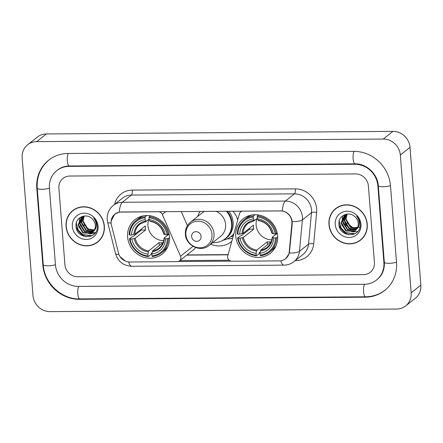 <?xml version="1.0" encoding="UTF-8"?>
<svg xmlns="http://www.w3.org/2000/svg" width="443" height="443" viewBox="0 0 443 443"><rect width="100%" height="100%" fill="white"/><g stroke="black" fill="none" stroke-linecap="round" stroke-linejoin="round"><path stroke-width="0.66" d="M158.5 211.704L158.384 211.798A4.142 3.843 51.6 0 1 162.299 214.423L180.539 256.209A4.142 3.843 51.6 0 1 180.888 257.582A4.142 3.843 51.6 0 1 179.509 260.861L194.521 248.966A4.142 3.843 -128.4 0 0 195.596 247.559M179.509 260.861A4.142 3.843 51.6 0 1 177.255 261.641L129.71 261.996A11.18 10.372 -128.4 0 1 118.508 253.086L111.414 224.922A11.18 10.372 -128.4 0 1 111.104 223.034A11.18 10.372 -128.4 0 1 114.82 214.19L115.922 213.321M235.77 236.219A21.951 20.367 -128.4 0 0 248.678 255.146A21.951 20.367 -128.4 0 0 270.324 253.263A21.951 20.367 -128.4 0 0 277.617 235.903A21.951 20.367 -128.4 0 0 264.709 216.976A21.951 20.367 -128.4 0 0 243.063 218.859A21.951 20.367 -128.4 0 0 235.77 236.219M127.612 237.022A21.951 20.367 -128.4 0 0 140.514 255.949A21.951 20.367 -128.4 0 0 162.16 254.072A21.951 20.367 -128.4 0 0 169.453 236.712A21.951 20.367 -128.4 0 0 156.551 217.779A21.951 20.367 -128.4 0 0 134.905 219.662A21.951 20.367 -128.4 0 0 127.612 237.022M233.201 236.257A20.085 18.634 51.6 0 1 230.659 236.817M231.794 241.33A21.951 20.367 51.6 0 1 231.257 241.773A21.951 20.367 51.6 0 1 210.718 244.165M227.392 238.81A21.951 20.367 -128.4 0 0 232.63 238.312M280.386 210.896L242.914 211.173A4.142 3.843 51.6 0 0 240.66 211.953A4.142 3.843 51.6 0 0 239.414 213.853L227.768 255.855A4.142 3.843 51.6 0 0 231.899 261.237L279.444 260.883A11.18 10.372 -128.4 0 0 285.536 258.767A11.18 10.372 -128.4 0 0 289.235 251.818L291.887 223.582A11.18 10.372 -128.4 0 0 280.386 210.896L280.508 210.796M197.683 216.455A21.951 20.367 51.6 0 1 200.208 211.394M232.952 211.15A21.951 20.367 51.6 0 1 237.725 219.927M187.406 225.648L181.242 211.538M158.384 211.798L120.906 212.081A11.18 10.372 -128.4 0 0 114.82 214.19M66.062 226.456A20.085 18.634 -128.4 0 0 77.868 243.783A20.085 18.634 -128.4 0 0 97.676 242.055A20.085 18.634 -128.4 0 0 104.349 226.174A20.085 18.634 -128.4 0 0 92.543 208.847A20.085 18.634 -128.4 0 0 72.735 210.569A20.085 18.634 -128.4 0 0 66.062 226.456M95.682 243.185A20.085 18.634 -128.4 0 0 98.152 241.668M328.966 224.501A20.085 18.634 -128.4 0 0 340.772 241.823A20.085 18.634 -128.4 0 0 360.58 240.1A20.085 18.634 -128.4 0 0 367.253 224.213A20.085 18.634 -128.4 0 0 355.447 206.892A20.085 18.634 -128.4 0 0 335.639 208.614A20.085 18.634 -128.4 0 0 328.966 224.501M358.586 241.23A20.085 18.634 -128.4 0 0 361.056 239.707M111.254 224.175L110.994 221.345L114.637 214.185L119.239 212.136L120.828 211.987L282.269 210.923C287.175 212.031 290.403 215.06 291.954 219.999L292.258 223.438L289.373 253.058L285.796 258.718L282.911 260.285M231.047 261.149L178.092 261.542M125.264 261.071L119.987 256.569M229.181 260.224L179.814 260.589M368.388 185.916A12.426 11.529 -128.4 0 0 355.596 173.916L69.795 176.043A12.426 11.529 -128.4 0 0 63.033 178.391A12.426 11.529 -128.4 0 0 58.902 188.22L64.927 264.759A12.426 11.529 -128.4 0 0 77.719 276.753L363.52 274.627A12.426 11.529 -128.4 0 0 370.282 272.279A12.426 11.529 -128.4 0 0 374.413 262.455L368.388 185.916A12.426 11.529 -128.4 0 0 355.596 173.916L69.795 176.043A12.426 11.529 -128.4 0 0 63.033 178.391A12.426 11.529 -128.4 0 0 58.902 188.22L64.927 264.759A12.426 11.529 -128.4 0 0 77.719 276.753L363.52 274.627A12.426 11.529 -128.4 0 0 370.282 272.279A12.426 11.529 -128.4 0 0 374.413 262.455L368.388 185.916M336.126 208.243A20.085 18.634 -128.4 0 0 334.083 210.303M73.222 210.198A20.085 18.634 -128.4 0 0 71.179 212.258M75.698 208.681A19.88 18.445 -128.4 0 0 73.831 209.965L72.862 210.735A19.88 18.445 -128.4 0 0 66.256 226.456A19.88 18.445 -128.4 0 0 77.946 243.6A19.88 18.445 -128.4 0 0 97.549 241.895A19.88 18.445 -128.4 0 0 104.155 226.174A19.88 18.445 -128.4 0 0 92.465 209.03A19.88 18.445 -128.4 0 0 72.862 210.735M94.874 229.967L88.822 229.208L84.098 224.872M94.237 230.343L87.526 229.352L82.703 221.295L83.987 216.051M94.37 230.105L87.913 229.048L83.09 220.991L84.214 216.023M93.661 231.224L85.992 230.565L81.169 222.513L83.107 216.322M93.811 231.013L86.374 230.266L81.551 222.209L83.339 216.217M93.013 231.982L84.452 231.783L79.629 223.732L82.237 216.799M93.185 231.805L84.84 231.479L80.011 223.427L82.448 216.671M93.711 231.152A9.358 8.683 -128.4 0 0 95.339 225.288A9.358 8.683 -128.4 0 0 91.718 218.432C85.66 212.712 75.376 217.712 75.991 225.708C75.919 239.907 98.124 240.233 97.255 226.611L97.216 225.93C96.951 222.94 95.771 220.326 93.678 218.083C95.466 220.398 96.325 222.907 96.258 225.603C96.148 227.901 95.3 229.751 93.711 231.152L91.579 233.14L82.913 233.001L78.09 224.95L81.434 217.363L83.583 216.118M92.476 232.486L91.967 232.835L83.301 232.697L78.477 224.645L81.628 217.214M72.336 226.412A13.5 12.526 -128.4 0 0 86.241 239.447A13.5 12.526 -128.4 0 0 98.075 226.218A13.5 12.526 -128.4 0 0 84.17 213.183A13.5 12.526 -128.4 0 0 72.336 226.412M97.549 241.895L98.518 241.13A19.88 18.445 -128.4 0 0 100.201 239.602M92.116 235.67L82.802 234.574L78.333 230.161L76.434 224.13L76.445 222.497M83.483 232.808L78.871 226.932M85.023 231.589L80.404 225.714M86.557 230.371L81.944 224.496M91.679 235.903L82.614 234.729L78.14 230.31L76.224 223.338M94.791 233.455L90.128 233.838M89.702 233.777L86.324 232.636M79.657 224.114L79.33 220.21M79.38 219.706L79.768 217.779M95.538 232.453L92.238 232.686M92.205 232.68L91.668 232.619M91.241 232.558L87.858 231.418M81.196 222.895L80.87 218.992M80.914 218.488L81.019 217.773M81.036 217.701L81.213 216.887M76.063 226.772A16.563 15.367 -128.4 0 0 85.942 236.85M338.602 206.72A19.88 18.445 -128.4 0 0 336.735 208.011L335.766 208.78A19.88 18.445 -128.4 0 0 329.16 224.501A19.88 18.445 -128.4 0 0 340.85 241.645A19.88 18.445 -128.4 0 0 360.452 239.94A19.88 18.445 -128.4 0 0 367.059 224.219A19.88 18.445 -128.4 0 0 355.369 207.075A19.88 18.445 -128.4 0 0 335.766 208.78M359.987 227.187L352.888 227.724L347.002 222.918M357.141 228.389L350.435 227.392L345.606 219.34L346.891 214.096M357.274 228.151L350.817 227.087L345.994 219.036L347.118 214.069M356.565 229.269L348.896 228.61L344.073 220.559L346.011 214.368M356.715 229.059L349.278 228.306L344.455 220.254L346.243 214.262M355.917 230.028L347.356 229.828L342.533 221.777L345.141 214.844M356.089 229.851L347.744 229.524L342.915 221.472L345.352 214.717M356.615 229.197A9.358 8.683 -128.4 0 0 358.243 223.333A9.358 8.683 -128.4 0 0 354.621 216.477C348.563 210.757 338.28 215.758 338.895 223.754C338.823 237.952 361.028 238.279 360.159 224.656L360.12 223.97C359.854 220.985 358.675 218.371 356.582 216.129C358.37 218.443 359.229 220.946 359.162 223.649C359.051 225.947 358.204 227.796 356.615 229.197L354.483 231.185L345.822 231.047L340.994 222.995L344.338 215.409L346.487 214.157M355.38 230.532L354.871 230.881L346.204 230.742L341.381 222.691L344.532 215.259M335.24 224.457A13.5 12.526 -128.4 0 0 349.145 237.492A13.5 12.526 -128.4 0 0 360.979 224.263A13.5 12.526 -128.4 0 0 347.074 211.228A13.5 12.526 -128.4 0 0 335.24 224.457M360.452 239.94L361.422 239.17A19.88 18.445 -128.4 0 0 363.105 237.647M355.02 233.716L345.706 232.619L341.237 228.2L339.338 222.176L339.349 220.542M346.387 230.847L341.774 224.978M347.927 229.629L343.308 223.759M349.461 228.411L344.848 222.541M354.583 233.948L345.518 232.769L341.044 228.355L339.128 221.384M357.695 231.501L353.032 231.883M352.611 231.816L349.228 230.681M342.561 222.153L342.234 218.255M342.284 217.746L342.672 215.819M350.762 229.463L345.656 224.701L343.757 218.676L343.774 217.037M148.931 219.313A15.322 14.215 -128.4 0 0 147.973 225.847A15.322 14.215 -128.4 0 0 163.694 240.643M169.508 237.675L168.412 238.544L167.376 238.738A19.713 18.29 -128.4 0 1 152.004 255.921L151.86 254.055A17.809 16.524 -128.4 0 0 165.549 238.755L164.137 237.996L169.088 234.076M152.099 252.704L151.085 253.512L150.958 254.515L148.366 256.569L148.062 255.949A19.713 18.29 -128.4 0 1 130.004 239.021L131.831 239.004A17.809 16.524 -128.4 0 0 147.912 254.083L148.698 250.876L159.103 242.631A15.322 14.215 -128.4 0 0 163.046 242.603L152.647 250.843L151.86 254.055M145.055 217.812L145.238 216.81A20.539 19.06 -128.4 0 0 136.018 220.575A20.539 19.06 -128.4 0 0 129.134 234.807L129.688 234.989A19.713 18.29 -128.4 0 1 145.055 217.812L145.204 219.673A17.809 16.524 -128.4 0 0 131.516 234.978L134.877 234.186L145.282 225.941A15.322 14.215 -128.4 0 0 145.31 227.957A15.322 14.215 -128.4 0 0 145.597 229.972L135.198 238.212L131.831 239.004M130.004 239.021L129.45 238.832L132.042 236.778L133.072 236.623L141.422 230A19.669 18.252 51.6 0 1 141.284 229.109M152.004 255.921L152.314 256.536A20.539 19.06 -128.4 0 0 161.529 252.776L164.12 250.721A20.539 19.06 -128.4 0 0 167.781 246.779M168.096 234.513A20.539 19.06 -128.4 0 0 149.186 216.782L149.003 217.779A19.713 18.29 -128.4 0 1 167.061 234.712L169.027 233.777M150.421 215.796L149.186 216.782M161.529 252.776A20.539 19.06 -128.4 0 0 168.412 238.544M129.45 238.832A20.539 19.06 -128.4 0 0 148.366 256.569M167.061 234.712L165.233 234.724A17.809 16.524 -128.4 0 0 149.153 219.645L149.003 217.779M165.549 238.755L167.376 238.738M147.912 254.083L148.062 255.949M149.153 219.645L150.321 221.306M163.821 233.97L165.233 234.724M152.265 251.779A15.931 14.78 -128.4 0 0 164.292 238.334L164.137 237.996M143.283 215.857A20.539 19.06 -128.4 0 0 138.609 218.521L136.018 220.575M145.238 216.81L146.871 215.514M131.516 234.978L129.688 234.989M149.114 219.163L146.373 221.339L145.204 219.673M146.373 221.339L145.897 221.079A15.931 14.78 -128.4 0 0 133.869 234.53M141.422 230L145.597 229.972M159.103 242.631L159.33 245.549M257.095 218.504A15.322 14.215 -128.4 0 0 256.132 225.044A15.322 14.215 -128.4 0 0 271.852 239.84M277.672 236.872L276.576 237.736L275.54 237.935A19.713 18.29 -128.4 0 1 260.168 255.113L260.019 253.252A17.809 16.524 -128.4 0 0 273.713 237.946L272.301 237.193L277.246 233.273M260.262 251.901L259.244 252.704L259.116 253.712L256.525 255.761L256.22 255.146A19.713 18.29 -128.4 0 1 238.168 238.212L239.995 238.201A17.809 16.524 -128.4 0 0 256.076 253.28L256.857 250.068L267.262 241.828A15.322 14.215 -128.4 0 0 271.21 241.8L260.805 250.04L260.019 253.252M253.219 217.004L253.396 216.001A20.539 19.06 -128.4 0 0 244.182 219.767A20.539 19.06 -128.4 0 0 237.298 233.998L237.847 234.186A19.713 18.29 -128.4 0 1 253.219 217.004L253.368 218.87A17.809 16.524 -128.4 0 0 239.674 234.17L243.041 233.378L253.446 225.138A15.322 14.215 -128.4 0 0 253.468 227.154A15.322 14.215 -128.4 0 0 253.761 229.164L243.357 237.409L239.995 238.201M238.168 238.212L237.614 238.029L240.206 235.975L241.23 235.814L249.586 229.197A19.669 18.252 51.6 0 1 249.442 228.306M260.168 255.113L260.473 255.733A20.539 19.06 -128.4 0 0 269.693 251.967L272.279 249.918A20.539 19.06 -128.4 0 0 275.945 245.976M276.255 233.71A20.539 19.06 -128.4 0 0 257.344 215.974L257.167 216.976A19.713 18.29 -128.4 0 1 275.219 233.91L277.185 232.974M258.585 214.993L257.344 215.974M269.693 251.967A20.539 19.06 -128.4 0 0 276.576 237.736M237.614 238.029A20.539 19.06 -128.4 0 0 256.525 255.761M275.219 233.91L273.392 233.921A17.809 16.524 -128.4 0 0 257.311 218.842L257.167 216.976M273.713 237.946L275.54 237.935M256.076 253.28L256.22 255.146M257.311 218.842L258.485 220.503M271.985 233.162L273.392 233.921M260.423 250.976A15.931 14.78 -128.4 0 0 272.456 237.526L272.301 237.193M251.447 215.054A20.539 19.06 -128.4 0 0 246.773 217.718L244.182 219.767M253.396 216.001L255.03 214.711M239.674 234.17L237.847 234.186M257.278 218.36L254.537 220.531L253.368 218.87M254.537 220.531L254.06 220.276A15.931 14.78 -128.4 0 0 242.028 233.721M249.586 229.197L253.761 229.164M267.262 241.828L267.494 244.741M201.111 236.473A4.967 4.613 -128.4 0 0 195.994 231.672A4.967 4.613 -128.4 0 0 191.636 236.545A4.967 4.613 -128.4 0 0 196.758 241.341A4.967 4.613 -128.4 0 0 201.111 236.473M209.041 245.494A14.907 13.833 -128.4 0 0 213.997 233.705A14.907 13.833 -128.4 0 0 205.231 220.847A14.907 13.833 -128.4 0 0 190.523 222.126C186.835 225.216 185.124 229.247 185.39 234.209C185.739 245.594 200.718 252.798 209.041 245.494L220.647 236.302A14.907 13.833 -128.4 0 0 225.598 224.512A14.907 13.833 -128.4 0 0 216.018 211.278M204.666 211.361A14.907 13.833 -128.4 0 0 202.13 212.928L190.523 222.126M212.767 242.542A19.669 18.252 -128.4 0 0 225.055 238.882A19.669 18.252 -128.4 0 0 231.595 223.327A19.669 18.252 -128.4 0 0 226.367 211.2M225.055 238.882L225.542 238.5A19.669 18.252 -128.4 0 0 232.077 222.94A19.669 18.252 -128.4 0 0 227.181 211.195M233.932 233.611A21.535 19.979 51.6 0 1 230.936 236.601L232.874 235.067A21.535 19.979 -128.4 0 0 233.732 234.347M230.936 236.601A21.535 19.979 51.6 0 1 224.363 239.951L222.818 240.383M338.967 224.817A16.563 15.367 -128.4 0 0 348.846 234.895M383.887 262.383L377.862 185.844A22.36 20.749 -128.4 0 0 354.832 164.248L69.036 166.374A22.36 20.749 -128.4 0 0 56.859 170.599A22.36 20.749 -128.4 0 0 49.428 188.286L55.453 264.831A22.36 20.749 -128.4 0 0 78.483 286.422L364.279 284.295A22.36 20.749 -128.4 0 0 376.456 280.07A22.36 20.749 -128.4 0 0 383.887 262.383L384.302 262.051M400.322 155.044A16.563 15.367 -128.4 0 0 383.261 139.047L36.669 141.627A16.563 15.367 -128.4 0 0 27.654 144.756A16.563 15.367 -128.4 0 0 22.15 157.858L32.992 295.631A16.563 15.367 -128.4 0 0 50.053 311.628L396.64 309.048A16.563 15.367 -128.4 0 0 405.661 305.919A16.563 15.367 -128.4 0 0 411.165 292.817L400.322 155.044L410.008 147.369A16.563 15.367 -128.4 0 0 392.947 131.372L46.36 133.952A16.563 15.367 -128.4 0 0 37.339 137.081L27.654 144.756M405.661 305.919L415.346 298.244A16.563 15.367 -128.4 0 0 420.85 285.142L410.008 147.369M390.493 185.75A35.612 33.042 -128.4 0 0 353.819 151.356L68.017 153.483A35.612 33.042 -128.4 0 0 48.63 160.216A35.612 33.042 -128.4 0 0 36.797 188.38L42.821 264.925A35.612 33.042 -128.4 0 0 79.496 299.313L365.298 297.187A35.612 33.042 -128.4 0 0 384.685 290.458A35.612 33.042 -128.4 0 0 396.518 262.289L390.493 185.75M289.235 251.818L289.622 251.508M291.887 223.582L292.275 223.272M165.798 211.654L162.299 214.423M192.998 246.336L180.539 256.209M114.582 204.406A20.705 19.21 51.6 0 1 132.319 190.091L295.354 188.879A4.142 1.251 -90.4 0 1 294.457 193.862L131.427 195.075A16.563 15.367 -128.4 0 0 122.406 198.209L113.325 205.402A16.563 15.367 51.6 0 1 122.346 202.274A14.492 4.38 89.6 0 0 119.239 212.136M295.354 188.879A20.705 19.21 51.6 0 1 316.673 208.874A20.705 19.21 51.6 0 1 316.651 212.374L313.694 243.833A20.705 19.21 51.6 0 1 295.564 260.622L295.226 260.628M311.518 209.86A16.563 15.367 -128.4 0 0 294.457 193.862L285.375 201.056A16.563 15.367 51.6 0 1 302.436 217.053A16.563 15.367 51.6 0 1 302.414 219.855L299.462 251.314A16.563 15.367 51.6 0 1 293.975 261.619L303.056 254.426A16.563 15.367 -128.4 0 0 308.538 244.121L311.495 212.662A16.563 15.367 -128.4 0 0 311.518 209.86M113.325 205.402C108.928 209.107 106.879 213.819 107.189 219.534L107.643 222.286A14.492 2.359 -14.1 0 0 111.055 222.945M282.269 210.923A14.492 4.38 -90.4 0 1 285.375 201.056L122.346 202.274L131.427 195.075A4.142 1.251 -90.4 0 0 132.319 190.091M280.784 260.783A14.492 4.38 89.6 0 0 283.957 265.141C287.684 265.086 291.023 263.912 293.975 261.619M283.957 265.141L131.781 266.276A14.492 4.38 -90.4 0 1 128.62 261.946M289.373 253.058A14.492 3.882 5.4 0 0 299.462 251.314L308.538 244.121A4.142 1.107 -174.6 0 1 313.694 243.833M131.781 266.276C123.47 265.783 118.059 261.58 115.545 253.667A14.492 2.359 -14.1 0 0 118.896 254.326M292.247 221.594A14.492 3.882 5.4 0 0 302.414 219.855L311.495 212.662A4.142 1.107 -174.6 0 1 316.651 212.374M186.747 255.129L228.056 254.819M152.647 250.843A15.322 14.215 -128.4 0 0 159.026 248.102C162.066 245.627 163.744 242.299 164.048 238.129M135.198 238.212A15.322 14.215 -128.4 0 0 148.698 250.876M163.976 234.303A15.931 14.78 -128.4 0 0 149.845 221.051M134.185 238.555A15.931 14.78 -128.4 0 0 148.316 251.807M146.256 221.389L139.994 224.08A15.322 14.215 -128.4 0 0 134.877 234.186M260.805 250.04A15.322 14.215 -128.4 0 0 267.184 247.294C270.23 244.818 271.908 241.496 272.212 237.326M243.357 237.409A15.322 14.215 -128.4 0 0 256.857 250.068M272.14 233.5A15.931 14.78 -128.4 0 0 258.009 220.249M242.349 237.753A15.931 14.78 -128.4 0 0 256.48 251.004M254.42 220.586L248.158 223.278A15.322 14.215 -128.4 0 0 243.041 233.378M211.981 234.391A13.694 12.709 -128.4 0 0 197.877 221.168A13.694 12.709 -128.4 0 0 185.872 234.585A13.694 12.709 -128.4 0 0 199.976 247.809A13.694 12.709 -128.4 0 0 211.981 234.391M224.28 239.464A19.857 18.423 -128.4 0 0 228.809 211.184M354.084 151.356A6.628 2.005 89.6 0 0 353.121 158.815A6.628 2.005 89.6 0 0 355.103 163.855C366.261 163.367 377.746 174.038 378.3 185.744L384.325 262.284C384.679 269.549 382.298 275.286 377.181 279.494M390.482 185.584A6.628 1.451 175.5 0 1 382.968 186.758A6.628 1.451 175.5 0 1 378.3 185.744M396.502 262.123A6.628 1.451 175.5 0 1 388.993 263.297A6.628 1.451 175.5 0 1 384.325 262.284M385.41 289.883C379.629 294.379 373.017 296.683 365.564 296.793A6.628 2.005 -90.4 0 1 363.581 291.754A6.628 2.005 -90.4 0 1 364.55 284.295M365.564 296.793L79.762 298.92A6.628 2.005 -90.4 0 1 77.78 293.881A6.628 2.005 -90.4 0 1 78.749 286.422M79.762 298.92C61.588 299.49 44.272 283.254 43.259 264.82A6.628 1.451 -4.5 0 0 47.927 265.833A6.628 1.451 -4.5 0 0 55.441 264.659M49.356 159.641C40.623 166.967 36.586 176.513 37.234 188.281A6.628 1.451 -4.5 0 0 41.902 189.294A6.628 1.451 -4.5 0 0 49.417 188.12M68.283 153.483A6.628 2.005 89.6 0 0 67.319 160.942A6.628 2.005 89.6 0 0 69.302 165.981L355.103 163.855M392.947 131.372L383.261 139.047M420.85 285.142L411.165 292.817M46.36 133.952L36.669 141.627M365.796 296.788L365.298 297.187M79.995 298.92L79.496 299.313M43.242 264.593L42.821 264.925M37.218 188.048L36.797 188.38M378.278 185.512L377.862 185.844M355.33 163.855L354.832 164.248M69.534 165.981L69.036 166.374M285.536 258.767L286.92 257.671M241.751 211.089L240.66 211.953M107.643 222.286L115.545 253.667M187.001 254.93L228.112 254.62M163.733 234.131C161.761 226.96 157.237 222.707 150.155 221.362M271.897 233.323C269.925 226.157 265.396 221.899 258.313 220.559M57.584 170.023C60.924 167.41 64.828 166.059 69.302 165.981M43.259 264.82L37.234 188.281"/></g></svg>
